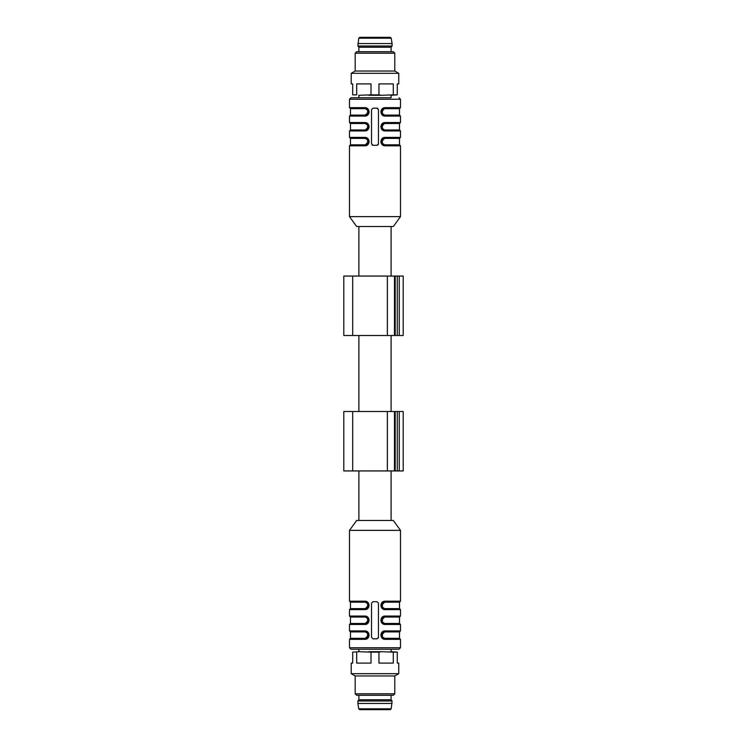 <?xml version="1.0" encoding="UTF-8"?>
<svg xmlns="http://www.w3.org/2000/svg" width="747" height="747" viewBox="0 0 747 747"><rect width="100%" height="100%" fill="white"/><g stroke="black" fill="none" stroke-linecap="round" stroke-linejoin="round"><path stroke-width="1.12" d="M358.887 649.227L399.001 649.227L350.969 649.227L358.887 649.227L358.887 651.701M378.449 637.34L378.449 603.174L376.964 601.69L373.005 601.69L371.52 603.174L371.52 637.34L373.005 638.825L376.964 638.825L378.449 637.34A1.485 1.485 0 0 1 378.234 638.125M384.854 631.402L385.088 630.907L400.495 630.907L399.505 631.897L399.505 638.33L384.696 638.33L384.892 638.825L382.333 637.733L382.408 632.429L384.892 631.402L400 631.402L384.892 631.402C380.139 633.876 380.139 636.351 384.892 638.825C380.139 636.351 380.139 633.876 384.892 631.402L384.696 631.897L399.505 631.897L384.696 631.897C380.662 634.035 380.662 636.183 384.696 638.33L383.36 637.994M381.54 635.118L384.621 631.897M368.43 635.118L365.274 638.33C369.307 636.183 369.307 634.035 365.274 631.897L350.474 631.897L350.474 638.33L365.274 638.33L365.078 638.825C369.868 636.36 369.868 633.886 365.078 631.402C369.868 633.867 369.868 636.351 365.078 638.825L367.561 637.798L367.636 632.504L364.881 630.907C370.353 630.776 370.353 639.469 364.881 639.329L369.177 635.118M384.696 617.041L385.088 616.051L384.892 616.546L400 616.546L384.892 616.546L382.408 617.573L382.333 622.877L384.892 623.969C380.139 621.495 380.139 619.02 384.892 616.546C380.139 619.02 380.139 621.495 384.892 623.969L400 623.969L399.505 623.474L384.696 623.474L399.505 623.474L399.505 617.041L384.696 617.041C380.662 619.179 380.662 621.327 384.696 623.474L383.36 623.138M381.54 620.262L384.621 617.041M368.43 620.262L365.274 623.474C369.307 621.327 369.307 619.179 365.274 617.041L350.474 617.041L350.474 623.474L365.274 623.474L365.078 623.969C369.868 621.504 369.868 619.03 365.078 616.546C369.868 619.011 369.868 621.485 365.078 623.969L367.561 622.942L367.636 617.638L364.881 616.051C370.353 615.92 370.353 624.613 364.881 624.464L369.177 620.262M384.696 602.185L385.088 601.195L384.892 601.69L400 601.69L384.892 601.69L382.408 602.717L382.333 608.021L384.892 609.113C380.139 606.639 380.139 604.164 384.892 601.69C380.139 604.164 380.139 606.639 384.892 609.113L400 609.113L399.505 608.618L384.696 608.618L399.505 608.618L399.505 602.185L384.696 602.185C380.662 604.323 380.662 606.471 384.696 608.618L383.36 608.282M381.54 605.397L384.621 602.185M365.274 608.618L367.561 608.086L367.636 602.782L365.078 601.69C369.83 604.164 369.83 606.639 365.078 609.113C369.83 606.639 369.83 604.164 365.078 601.69L365.274 602.185L350.474 602.185L350.474 608.618L365.274 608.618C369.307 606.48 369.307 604.332 365.274 602.185L366.618 602.521M368.43 605.397L365.358 608.618M382.408 608.086L381.175 605.247M382.408 622.942L381.175 620.103M382.408 637.798L381.175 635.118M382.333 632.504L384.808 631.402M367.888 632.765L368.794 635.062M368.794 635.267L367.664 632.448L368.794 635.109L367.739 637.621M367.888 617.909L368.794 620.206M368.794 620.412L367.664 617.592L368.794 620.253L367.739 622.765M367.561 602.717L368.794 605.397L367.655 608.077M367.636 608.021L365.162 609.113M400 609.113L400.495 609.608L385.088 609.608L384.892 609.113L385.088 609.608C379.616 609.739 379.616 601.046 385.088 601.195L380.793 605.397M384.696 608.618L382.417 608.17M400 623.969L400.495 624.464L385.088 624.464L384.892 623.969L385.088 624.464C379.616 624.595 379.616 615.902 385.088 616.051L380.793 620.262M384.696 623.474L382.417 623.026M385.088 639.329L400.495 639.329L400 638.825L384.892 638.825L385.088 639.329C379.616 639.46 379.616 630.757 385.088 630.907L380.793 635.118M350.474 638.33L349.484 639.329L364.881 639.329L365.124 638.825M349.979 638.825L365.078 638.825L367.552 637.891M365.274 631.897L365.078 631.402L349.979 631.402L349.484 630.907L364.881 630.907M350.474 623.474L349.484 624.464L364.881 624.464L365.124 623.969M349.979 623.969L365.078 623.969L367.552 623.026M365.274 617.041L365.078 616.546L349.979 616.546L349.484 616.051L364.881 616.051M367.636 602.698L365.078 601.69L349.979 601.69L365.078 601.69L364.881 601.195C370.353 601.055 370.353 609.757 364.881 609.608L365.078 609.113L349.979 609.113L350.474 608.618M349.979 609.113L349.484 609.608L364.881 609.608L369.177 605.397M349.484 530.37L400.495 530.37L393.314 520.463L356.664 520.463L349.484 530.37L349.484 601.195L364.881 601.195M352.696 652.131L358.821 651.701L352.696 652.131L352.696 663.093L351.211 663.093L351.211 673.682L398.758 673.682L398.758 663.093L397.273 663.093L397.273 652.131L393.296 652.131L393.296 663.093L378.962 663.093L378.962 652.131L371.007 652.131L371.007 663.093L356.683 663.093L356.683 652.131M371.007 652.131L358.821 651.701M368.869 651.701L381.101 651.701L378.962 652.131M393.296 652.131L381.101 651.701M391.157 651.701L397.273 652.131M355.18 693.804L394.799 693.804L393.314 695.289L356.664 695.289L355.18 693.804L355.18 675.97L394.799 675.97L398.758 673.682M355.18 675.97L351.211 673.682M360.624 709.65L380.755 709.65M357.897 703.459L358.756 708.819L359.737 709.65L390.233 709.65L391.213 708.819L392.072 700.985L357.897 700.985L357.897 703.459L392.072 703.459M392.072 700.985L391.083 699.743L358.887 699.743L357.897 700.985M352.696 470.937L403.212 470.937L403.212 411.513L343.788 411.513L343.788 470.937L352.696 470.937L352.696 411.513M391.083 411.513L391.083 335.487M352.696 276.063L343.788 276.063L343.788 335.487L352.696 335.487L352.696 276.063L403.212 276.063L403.212 335.487L352.696 335.487M389.346 37.35L369.214 37.35M392.072 43.541L391.213 38.181L390.233 37.35L359.737 37.35L358.756 38.181L357.897 46.015L392.072 46.015L392.072 43.541L357.897 43.541M357.897 46.015L358.887 47.257L391.083 47.257L392.072 46.015M355.18 53.196L394.799 53.196L393.314 51.711L356.664 51.711L355.18 53.196L355.18 71.03L351.211 73.318L351.211 83.907L352.696 83.907L352.696 94.869L356.683 94.869L356.683 83.907L371.007 83.907L371.007 94.869L378.962 94.869L378.962 83.907L393.296 83.907L393.296 94.869L397.273 94.869L397.273 83.907L398.758 83.907L398.758 73.318L351.211 73.318M394.799 53.196L394.799 71.03L355.18 71.03M394.799 71.03L398.758 73.318M356.683 94.869L352.696 94.869M358.821 95.299L371.007 94.869M378.962 94.869L381.101 95.299L368.869 95.299M381.101 95.299L393.296 94.869M397.273 94.869L391.157 95.299M365.274 138.382L365.078 137.887L349.979 137.887L350.474 138.382L365.274 138.382L350.474 138.382L350.474 144.815L365.274 144.815C369.307 142.677 369.307 140.529 365.274 138.382L366.618 138.718M368.43 141.603L365.358 144.815M365.274 144.815L365.078 145.31C369.83 142.836 369.83 140.361 365.078 137.887C369.83 140.361 369.83 142.836 365.078 145.31L367.561 144.283L367.636 138.979L364.881 137.392C370.353 137.261 370.353 145.954 364.881 145.805L369.177 141.603M365.274 123.526L365.078 123.031L349.979 123.031L350.474 123.526L365.274 123.526L350.474 123.526L350.474 129.959L365.274 129.959C369.307 127.821 369.307 125.673 365.274 123.526L366.618 123.862M368.43 126.738L365.358 129.959M365.274 129.959L365.078 130.454C369.83 127.98 369.83 125.505 365.078 123.031C369.83 125.505 369.83 127.98 365.078 130.454L367.561 129.427L367.636 124.123L364.881 122.536C370.353 122.405 370.353 131.099 364.881 130.949L365.078 130.454L349.979 130.454L365.078 130.454L364.881 130.949L369.177 126.738M365.274 115.103L365.078 115.598C369.83 113.124 369.83 110.649 365.078 108.175L365.274 108.67L350.474 108.67L350.474 115.103L365.274 115.103C369.307 112.965 369.307 110.817 365.274 108.67L366.618 109.006M368.43 111.882L365.358 115.103M349.979 108.175L349.484 107.671L364.881 107.671L365.078 108.175C369.83 110.649 369.83 113.124 365.078 115.598L367.561 114.571L367.636 109.267L365.078 108.175L349.979 108.175L350.474 108.67M381.54 111.882L384.892 108.175C380.111 110.64 380.111 113.114 384.892 115.598C380.111 113.133 380.111 110.649 384.892 108.175L382.408 109.202L382.333 114.496L384.892 115.598L384.696 115.103L399.505 115.103L399.505 108.67L384.696 108.67C380.662 110.817 380.662 112.965 384.696 115.103M381.54 126.738L384.892 123.031C380.111 125.496 380.111 127.97 384.892 130.454C380.111 127.989 380.111 125.515 384.892 123.031L382.408 124.058L382.333 129.362L384.892 130.454L384.696 129.959L399.505 129.959L399.505 123.526L384.696 123.526C380.662 125.673 380.662 127.821 384.696 129.959M384.696 138.382C380.662 140.52 380.662 142.668 384.696 144.815L399.505 144.815L399.505 138.382L384.696 138.382L384.892 137.887C380.139 140.361 380.139 142.836 384.892 145.31C380.139 142.836 380.139 140.361 384.892 137.887L400 137.887L384.892 137.887L382.408 138.914L382.333 144.218L385.088 145.805C379.616 145.945 379.616 137.243 385.088 137.392L380.793 141.603M383.36 144.479L384.892 145.31L382.343 144.302M381.54 141.603L384.621 138.382M349.484 107.671L349.484 99.258L350.969 97.773L391.083 97.773L391.083 95.299M367.561 138.914L368.794 141.603L367.655 144.274M350.474 144.815L349.979 145.31L365.078 145.31L367.552 144.376M367.561 124.058L368.794 126.738L367.655 129.418M367.561 109.202L368.794 111.882M367.552 114.655L365.078 115.598L349.979 115.598L365.078 115.598L364.881 116.093L369.177 111.882M382.09 114.235L381.175 111.938M382.417 129.511L384.892 130.454L400 130.454L384.892 130.454L385.088 130.949C379.616 131.08 379.616 122.387 385.088 122.536L400.495 122.536L400.495 116.093L385.088 116.093L384.892 115.598L400 115.598L384.892 115.598L382.343 114.58L381.175 111.891L382.231 109.379M399.505 108.67L400 108.175L384.892 108.175L382.417 109.109M382.09 129.091L381.175 126.794M381.175 126.588L382.305 129.408L381.175 126.747L382.231 124.235M399.505 123.526L400 123.031L384.892 123.031L382.417 123.974M399.505 144.815L400 145.31L384.892 145.31L382.417 144.376M382.408 144.283L381.175 141.603L382.315 138.923M382.333 138.979L385.088 137.392L400.495 137.392L399.505 138.382M377.459 145.226A1.485 1.485 0 0 1 376.964 145.31L378.449 143.826L378.449 109.66L376.964 108.175L373.005 108.175L371.52 109.66L371.52 143.826L373.005 145.31A1.485 1.485 0 0 1 372.211 145.086M378.449 143.826A1.485 1.485 0 0 1 378.234 144.61M376.964 108.175A1.485 1.485 0 0 1 377.767 108.399M350.969 97.773L391.083 97.773M349.979 137.887L349.484 137.392L364.881 137.392L367.636 138.905M349.979 123.031L349.484 122.536L364.881 122.536L367.636 124.039M364.881 107.671C370.353 107.54 370.353 116.243 364.881 116.093L349.484 116.093L350.474 115.103M385.088 116.093C379.616 116.224 379.616 107.531 385.088 107.671L380.793 111.882M400 108.175L400.495 107.671L385.088 107.671L384.892 108.175M384.892 123.031L380.793 126.738M373.005 145.31L376.964 145.31M400.495 216.63L393.314 226.537L356.664 226.537L349.484 216.63L400.495 216.63L400.495 145.805L385.088 145.805M391.083 276.063L391.083 226.537M400.495 639.329L400.495 647.742L349.484 647.742L350.969 649.227M385.088 601.195L400.495 601.195L399.505 602.185M385.088 616.051L400.495 616.051L399.505 617.041M358.756 708.819L391.213 708.819M387.366 470.937L387.366 411.513M399.253 470.937L399.253 411.513M397.273 470.937L397.273 411.513M395.2 470.937L395.2 411.513M394.472 470.937L394.472 411.513M399.253 335.487L399.253 276.063M397.273 335.487L397.273 276.063M395.2 335.487L395.2 276.063M394.472 335.487L394.472 276.063M387.366 335.487L387.366 276.063M391.213 38.181L358.756 38.181M364.881 145.805L349.484 145.805L349.979 145.31M364.881 130.949L349.484 130.949L350.474 129.959M400.495 137.392L400.495 130.949L385.088 130.949M349.484 99.258L400.495 99.258L399.001 97.773M391.083 520.463L391.083 470.937M358.887 520.463L358.887 470.937M400.495 647.742L399.001 649.227M382.417 602.624L384.854 601.69M384.892 609.113L382.343 608.095M382.305 608.067L381.175 605.397L382.315 602.726M382.417 617.489L384.854 616.546M384.892 623.969L382.343 622.961M382.305 622.923L381.175 620.253L382.315 617.582M381.175 634.959L382.305 637.789L384.892 638.825L382.417 637.891M384.892 631.402L382.417 632.345M381.175 635.109L382.315 632.438M399.505 638.33L400 638.825M365.078 631.402L367.636 632.42M368.794 635.118L367.655 637.789M350.474 631.897L349.979 631.402M365.078 616.546L367.636 617.554M368.794 620.262L367.655 622.933M350.474 617.041L349.979 616.546M365.078 609.113L367.552 608.17M367.664 602.726L368.794 605.556M350.474 602.185L349.484 601.195M365.078 601.69L367.552 602.624M349.484 609.608L349.484 616.051M349.484 624.464L349.484 630.907M349.484 639.329L349.484 647.742M400.495 530.37L400.495 601.195M400.495 609.608L400.495 616.051M400.495 624.464L400.495 630.907M394.799 693.804L394.799 675.97M391.083 699.743L391.083 695.289M358.887 699.743L358.887 695.289M391.083 649.227L391.083 651.701M358.887 411.513L358.887 335.487M358.887 47.257L358.887 51.711M391.083 47.257L391.083 51.711M358.887 97.773L358.887 95.299M399.505 115.103L400.495 116.093M399.505 129.959L400.495 130.949M367.664 138.933L368.794 141.753M365.078 137.887L367.552 138.83M365.124 130.454L367.552 129.511M367.664 124.077L368.794 126.897M365.078 123.031L367.552 123.974M367.552 109.109L365.078 108.175L367.636 109.183M367.664 109.211L368.794 111.891L367.655 114.562M382.305 114.552L381.175 111.733M381.175 111.882L382.315 109.211M400.495 122.536L400 123.031M384.892 130.454L382.343 129.446M381.175 126.738L382.315 124.067M384.854 137.887L382.417 138.83M382.305 144.274L381.175 141.444M400.495 145.805L400 145.31M400.495 107.671L400.495 99.258M349.484 216.63L349.484 145.805M349.484 137.392L349.484 130.949M349.484 122.536L349.484 116.093M358.887 276.063L358.887 226.537"/></g></svg>
